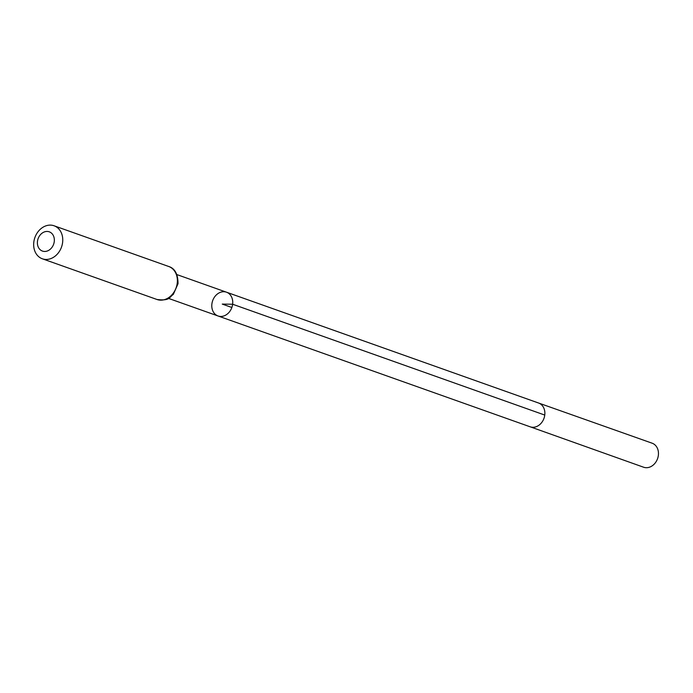 <?xml version="1.0" encoding="UTF-8"?>
<svg xmlns="http://www.w3.org/2000/svg" width="693" height="693" viewBox="0 0 693 693"><rect width="100%" height="100%" fill="white"/><g stroke="black" fill="none" stroke-linecap="round" stroke-linejoin="round"><path stroke-width="1.04" d="M538.617 403.031A12.613 10.178 109.5 0 1 543.988 418.321A12.613 10.178 109.5 0 1 530.171 426.81A12.613 10.178 109.5 0 1 530.162 426.801L643.606 467.221A12.743 10.282 109.5 0 0 657.57 458.653A12.743 10.282 109.5 0 0 652.13 443.199L538.608 403.023A12.613 10.178 109.5 0 1 538.617 403.031L226.481 292.195A12.613 10.178 109.5 0 1 232.631 304.236A12.613 10.178 109.5 0 1 218.035 315.973A12.613 10.178 109.5 0 1 211.893 303.941A12.613 10.178 109.5 0 1 226.481 292.195A12.613 10.178 109.5 0 1 232.631 304.236A12.613 10.178 109.5 0 1 218.035 315.973L168.46 298.371M54.262 241.571A10.213 8.247 109.5 0 1 40.592 250.06A10.213 8.247 109.5 0 1 42.749 232.718A10.213 8.247 109.5 0 1 54.262 241.571M62.604 242.489A17.516 14.129 109.5 0 1 42.351 258.792A17.516 14.129 109.5 0 1 34.893 237.552A17.516 14.129 109.5 0 1 54.071 225.779A17.516 14.129 109.5 0 1 62.604 242.489M231.852 307.493L222.262 304.088L232.631 304.236L544.759 415.064M177.226 283.194A17.516 14.129 109.5 0 1 156.973 299.489C170.166 301.126 169.248 297.106 173.319 294.395L178.023 283.714C177.988 274.099 174.879 268.356 168.694 266.484A17.516 14.129 109.5 0 1 177.226 283.194M226.481 292.195L176.906 274.593M42.351 258.792L156.973 299.489M54.071 225.779L168.694 266.484M530.171 426.81L218.035 315.973"/></g></svg>
